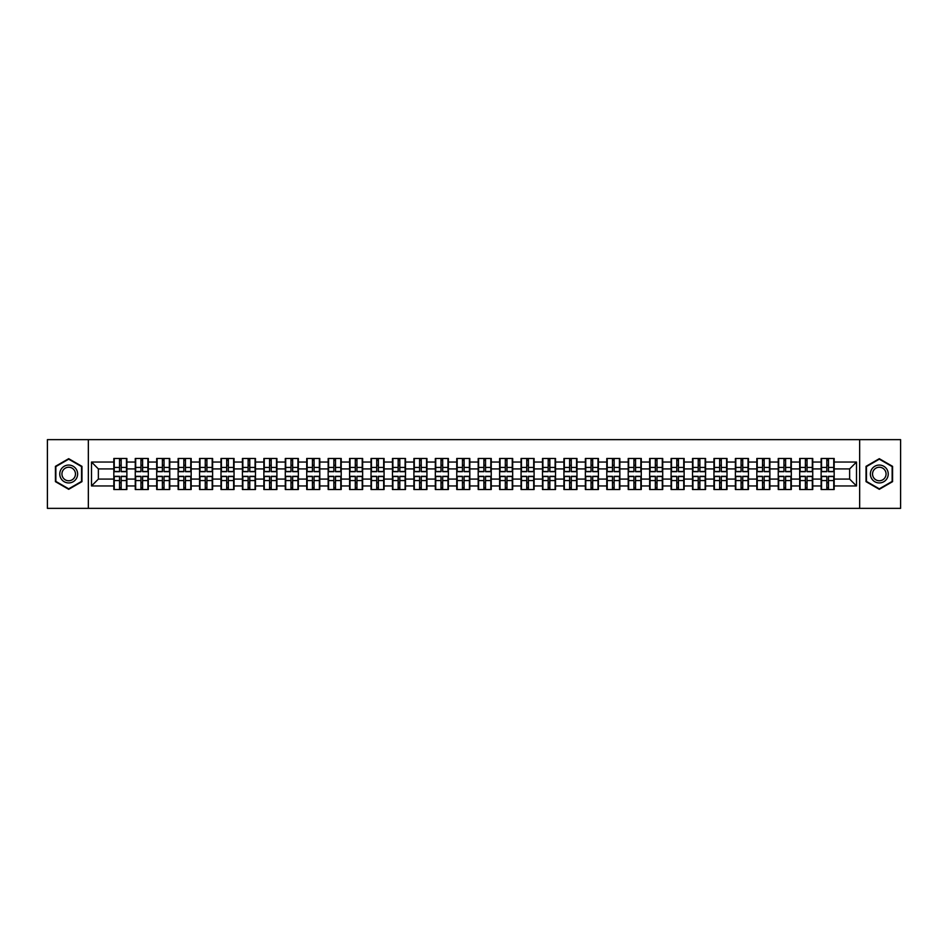 <?xml version="1.0" encoding="UTF-8"?>
<svg xmlns="http://www.w3.org/2000/svg" width="948" height="948" viewBox="0 0 948 948"><rect width="100%" height="100%" fill="white"/><g stroke="black" fill="none" stroke-linecap="round" stroke-linejoin="round"><path stroke-width="1.42" d="M859.658 508.353L900.6 508.353L900.6 439.647L859.658 439.647L859.658 508.353L88.342 508.353L88.342 439.647L47.4 439.647L47.4 508.353L88.342 508.353M859.658 439.647L88.342 439.647M849.633 479.084L849.633 468.916L834.169 468.916L834.169 479.084L849.633 479.084L856.494 485.957L856.494 462.043L834.169 462.043L834.169 458.476L821.122 458.476L821.122 468.916L812.744 468.916L812.744 479.084L821.122 479.084L821.122 468.916M856.494 485.957L834.169 485.957L834.169 489.524L821.122 489.524L821.122 485.957L812.744 485.957L812.744 489.524L799.685 489.524L799.685 485.957L791.307 485.957L791.307 489.524L778.249 489.524L778.249 485.957L769.871 485.957L769.871 489.524L756.824 489.524L756.824 485.957L748.434 485.957L748.434 489.524L735.387 489.524L735.387 485.957L727.009 485.957L727.009 489.524L713.951 489.524L713.951 485.957L705.573 485.957L705.573 489.524L692.526 489.524L692.526 485.957L684.136 485.957L684.136 489.524L671.089 489.524L671.089 485.957L662.711 485.957L662.711 489.524L649.653 489.524L649.653 485.957L641.275 485.957L641.275 489.524L628.216 489.524L628.216 485.957L619.838 485.957L619.838 489.524L606.791 489.524L606.791 485.957L598.413 485.957L598.413 489.524L585.354 489.524L585.354 485.957L576.976 485.957L576.976 489.524L563.918 489.524L563.918 485.957L555.54 485.957L555.54 489.524L542.493 489.524L542.493 485.957L534.103 485.957L534.103 489.524L521.056 489.524L521.056 485.957L512.678 485.957L512.678 489.524L499.62 489.524L499.62 485.957L491.242 485.957L491.242 489.524L478.195 489.524L478.195 485.957L469.805 485.957L469.805 489.524L456.758 489.524L456.758 485.957L448.38 485.957L448.38 489.524L435.322 489.524L435.322 485.957L426.944 485.957L426.944 489.524L413.897 489.524L413.897 485.957L405.507 485.957L405.507 489.524L392.46 489.524L392.46 485.957L384.082 485.957L384.082 489.524L371.024 489.524L371.024 485.957L362.646 485.957L362.646 489.524L349.587 489.524L349.587 485.957L341.209 485.957L341.209 489.524L328.162 489.524L328.162 485.957L319.784 485.957L319.784 489.524L306.725 489.524L306.725 485.957L298.347 485.957L298.347 489.524L285.289 489.524L285.289 485.957L276.911 485.957L276.911 489.524L263.864 489.524L263.864 485.957L255.474 485.957L255.474 489.524L242.427 489.524L242.427 485.957L234.049 485.957L234.049 489.524L220.991 489.524L220.991 485.957L212.613 485.957L212.613 489.524L199.566 489.524L199.566 485.957L191.176 485.957L191.176 489.524L178.129 489.524L178.129 485.957L169.751 485.957L169.751 489.524L156.693 489.524L156.693 485.957L148.315 485.957L148.315 489.524L135.256 489.524L135.256 485.957L126.878 485.957L126.878 489.524L113.831 489.524L113.831 485.957L91.506 485.957L91.506 462.043L113.831 462.043L113.831 468.916L98.367 468.916L98.367 479.084L113.831 479.084L113.831 468.916M821.122 462.043L812.744 462.043L812.744 458.476L799.685 458.476L799.685 462.043L791.307 462.043L791.307 458.476L778.249 458.476L778.249 462.043L769.871 462.043L769.871 458.476L756.824 458.476L756.824 462.043L748.434 462.043L748.434 458.476L735.387 458.476L735.387 462.043L727.009 462.043L727.009 458.476L713.951 458.476L713.951 462.043L705.573 462.043L705.573 458.476L692.526 458.476L692.526 462.043L684.136 462.043L684.136 458.476L671.089 458.476L671.089 462.043L662.711 462.043L662.711 458.476L649.653 458.476L649.653 462.043L641.275 462.043L641.275 458.476L628.216 458.476L628.216 462.043L619.838 462.043L619.838 458.476L606.791 458.476L606.791 462.043L598.413 462.043L598.413 458.476L585.354 458.476L585.354 462.043L576.976 462.043L576.976 458.476L563.918 458.476L563.918 462.043L555.54 462.043L555.54 458.476L542.493 458.476L542.493 462.043L534.103 462.043L534.103 458.476L521.056 458.476L521.056 462.043L512.678 462.043L512.678 458.476L499.62 458.476L499.62 462.043L491.242 462.043L491.242 458.476L478.195 458.476L478.195 462.043L469.805 462.043L469.805 458.476L456.758 458.476L456.758 462.043L448.38 462.043L448.38 458.476L435.322 458.476L435.322 462.043L426.944 462.043L426.944 458.476L413.897 458.476L413.897 462.043L405.507 462.043L405.507 458.476L392.46 458.476L392.46 462.043L384.082 462.043L384.082 458.476L371.024 458.476L371.024 462.043L362.646 462.043L362.646 458.476L349.587 458.476L349.587 462.043L341.209 462.043L341.209 458.476L328.162 458.476L328.162 462.043L319.784 462.043L319.784 458.476L306.725 458.476L306.725 462.043L298.347 462.043L298.347 458.476L285.289 458.476L285.289 462.043L276.911 462.043L276.911 458.476L263.864 458.476L263.864 462.043L255.474 462.043L255.474 458.476L242.427 458.476L242.427 462.043L234.049 462.043L234.049 458.476L220.991 458.476L220.991 462.043L212.613 462.043L212.613 458.476L199.566 458.476L199.566 462.043L191.176 462.043L191.176 458.476L178.129 458.476L178.129 462.043L169.751 462.043L169.751 458.476L156.693 458.476L156.693 462.043L148.315 462.043L148.315 458.476L135.256 458.476L135.256 462.043L126.878 462.043L126.878 458.476L113.831 458.476L113.831 462.043M821.122 479.084L821.122 485.957M812.744 479.084L812.744 485.957M812.744 462.043L812.744 468.916M791.307 479.084L799.685 479.084L799.685 468.916L791.307 468.916L791.307 485.957M799.685 479.084L799.685 485.957M799.685 462.043L799.685 468.916M791.307 462.043L791.307 468.916M769.871 479.084L778.249 479.084L778.249 468.916L769.871 468.916L769.871 485.957M778.249 479.084L778.249 485.957M778.249 462.043L778.249 468.916M769.871 462.043L769.871 468.916M748.434 479.084L756.824 479.084L756.824 468.916L748.434 468.916L748.434 485.957M756.824 479.084L756.824 485.957M756.824 462.043L756.824 468.916M748.434 462.043L748.434 468.916M727.009 479.084L735.387 479.084L735.387 468.916L727.009 468.916L727.009 485.957M735.387 479.084L735.387 485.957M735.387 462.043L735.387 468.916M727.009 462.043L727.009 468.916M705.573 479.084L713.951 479.084L713.951 468.916L705.573 468.916L705.573 485.957M713.951 479.084L713.951 485.957M713.951 462.043L713.951 468.916M705.573 462.043L705.573 468.916M684.136 479.084L692.526 479.084L692.526 468.916L684.136 468.916L684.136 485.957M692.526 479.084L692.526 485.957M692.526 462.043L692.526 468.916M684.136 462.043L684.136 468.916M662.711 479.084L671.089 479.084L671.089 468.916L662.711 468.916L662.711 485.957M671.089 479.084L671.089 485.957M671.089 462.043L671.089 468.916M662.711 462.043L662.711 468.916M641.275 479.084L649.653 479.084L649.653 468.916L641.275 468.916L641.275 485.957M649.653 479.084L649.653 485.957M649.653 462.043L649.653 468.916M641.275 462.043L641.275 468.916M619.838 479.084L628.216 479.084L628.216 468.916L619.838 468.916L619.838 485.957M628.216 479.084L628.216 485.957M628.216 462.043L628.216 468.916M619.838 462.043L619.838 468.916M598.413 479.084L606.791 479.084L606.791 468.916L598.413 468.916L598.413 485.957M606.791 479.084L606.791 485.957M606.791 462.043L606.791 468.916M598.413 462.043L598.413 468.916M576.976 479.084L585.354 479.084L585.354 468.916L576.976 468.916L576.976 485.957M585.354 479.084L585.354 485.957M585.354 462.043L585.354 468.916M576.976 462.043L576.976 468.916M555.54 479.084L563.918 479.084L563.918 468.916L555.54 468.916L555.54 485.957M563.918 479.084L563.918 485.957M563.918 462.043L563.918 468.916M555.54 462.043L555.54 468.916M534.103 479.084L542.493 479.084L542.493 468.916L534.103 468.916L534.103 485.957M542.493 479.084L542.493 485.957M542.493 462.043L542.493 468.916M534.103 462.043L534.103 468.916M512.678 479.084L521.056 479.084L521.056 468.916L512.678 468.916L512.678 485.957M521.056 479.084L521.056 485.957M521.056 462.043L521.056 468.916M512.678 462.043L512.678 468.916M491.242 479.084L499.62 479.084L499.62 468.916L491.242 468.916L491.242 485.957M499.62 479.084L499.62 485.957M499.62 462.043L499.62 468.916M491.242 462.043L491.242 468.916M469.805 479.084L478.195 479.084L478.195 468.916L469.805 468.916L469.805 485.957M478.195 479.084L478.195 485.957M478.195 462.043L478.195 468.916M469.805 462.043L469.805 468.916M448.38 479.084L456.758 479.084L456.758 468.916L448.38 468.916L448.38 485.957M456.758 479.084L456.758 485.957M456.758 462.043L456.758 468.916M448.38 462.043L448.38 468.916M426.944 479.084L435.322 479.084L435.322 468.916L426.944 468.916L426.944 485.957M435.322 479.084L435.322 485.957M435.322 462.043L435.322 468.916M426.944 462.043L426.944 468.916M405.507 479.084L413.897 479.084L413.897 468.916L405.507 468.916L405.507 485.957M413.897 479.084L413.897 485.957M413.897 462.043L413.897 468.916M405.507 462.043L405.507 468.916M384.082 479.084L392.46 479.084L392.46 468.916L384.082 468.916L384.082 485.957M392.46 479.084L392.46 485.957M392.46 462.043L392.46 468.916M384.082 462.043L384.082 468.916M362.646 479.084L371.024 479.084L371.024 468.916L362.646 468.916L362.646 485.957M371.024 479.084L371.024 485.957M371.024 462.043L371.024 468.916M362.646 462.043L362.646 468.916M341.209 479.084L349.587 479.084L349.587 468.916L341.209 468.916L341.209 485.957M349.587 479.084L349.587 485.957M349.587 462.043L349.587 468.916M341.209 462.043L341.209 468.916M319.784 479.084L328.162 479.084L328.162 468.916L319.784 468.916L319.784 485.957M328.162 479.084L328.162 485.957M328.162 462.043L328.162 468.916M319.784 462.043L319.784 468.916M298.347 479.084L306.725 479.084L306.725 468.916L298.347 468.916L298.347 485.957M306.725 479.084L306.725 485.957M306.725 462.043L306.725 468.916M298.347 462.043L298.347 468.916M276.911 479.084L285.289 479.084L285.289 468.916L276.911 468.916L276.911 485.957M285.289 479.084L285.289 485.957M285.289 462.043L285.289 468.916M276.911 462.043L276.911 468.916M255.474 479.084L263.864 479.084L263.864 468.916L255.474 468.916L255.474 485.957M263.864 479.084L263.864 485.957M263.864 462.043L263.864 468.916M255.474 462.043L255.474 468.916M234.049 479.084L242.427 479.084L242.427 468.916L234.049 468.916L234.049 485.957M242.427 479.084L242.427 485.957M242.427 462.043L242.427 468.916M234.049 462.043L234.049 468.916M212.613 479.084L220.991 479.084L220.991 468.916L212.613 468.916L212.613 485.957M220.991 479.084L220.991 485.957M220.991 462.043L220.991 468.916M212.613 462.043L212.613 468.916M191.176 479.084L199.566 479.084L199.566 468.916L191.176 468.916L191.176 485.957M199.566 479.084L199.566 485.957M199.566 462.043L199.566 468.916M191.176 462.043L191.176 468.916M169.751 479.084L178.129 479.084L178.129 468.916L169.751 468.916L169.751 485.957M178.129 479.084L178.129 485.957M178.129 462.043L178.129 468.916M169.751 462.043L169.751 468.916M148.315 479.084L156.693 479.084L156.693 468.916L148.315 468.916L148.315 485.957M156.693 479.084L156.693 485.957M156.693 462.043L156.693 468.916M148.315 462.043L148.315 468.916M126.878 479.084L135.256 479.084L135.256 468.916L126.878 468.916L126.878 485.957M135.256 479.084L135.256 485.957M135.256 462.043L135.256 468.916M126.878 462.043L126.878 468.916M113.831 479.084L113.831 485.957M98.367 479.084L91.506 485.957M91.506 462.043L98.367 468.916M834.169 479.084L834.169 485.957M834.169 462.043L834.169 468.916M856.494 462.043L849.633 468.916M68.694 458.69L55.434 466.345L55.434 481.655L68.694 489.31L81.955 481.655L81.955 466.345L68.694 458.69M866.045 481.655L879.306 489.31L892.566 481.655L892.566 466.345L879.306 458.69L866.045 466.345L866.045 481.655M126.463 458.476L126.463 471.666L121.178 471.666L121.178 458.476M119.531 458.476L119.531 471.666L114.246 471.666L114.246 458.476M119.531 460.266L121.178 460.266M121.178 465.35L119.531 465.35M114.246 489.524L114.246 476.334L119.531 476.334L119.531 489.524M121.178 489.524L121.178 476.334L126.463 476.334L126.463 489.524M121.178 487.734L119.531 487.734M119.531 482.651L121.178 482.651M68.694 465.065A8.935 8.935 0 0 0 59.76 474A8.935 8.935 0 0 0 68.694 482.935A8.935 8.935 0 0 0 77.629 474A8.935 8.935 0 0 0 68.694 465.065M68.694 467.234A6.766 6.766 0 0 0 61.94 474A6.766 6.766 0 0 0 68.694 480.766A6.766 6.766 0 0 0 75.461 474A6.766 6.766 0 0 0 68.694 467.234M81.54 481.418L68.694 488.836L55.849 481.418L55.849 466.582L68.694 459.164L81.54 466.582L81.54 481.418M887.044 469.533A8.935 8.935 0 0 0 874.838 466.262A8.935 8.935 0 0 0 871.567 478.467A8.935 8.935 0 0 0 883.773 481.738A8.935 8.935 0 0 0 887.044 469.533M885.159 470.623A6.766 6.766 0 0 0 875.928 468.146A6.766 6.766 0 0 0 873.452 477.377A6.766 6.766 0 0 0 882.683 479.854A6.766 6.766 0 0 0 885.159 470.623M879.306 488.836L866.46 481.418L866.46 466.582L879.306 459.164L892.151 466.582L892.151 481.418L879.306 488.836M147.9 458.476L147.9 471.666L142.615 471.666L142.615 458.476M140.968 458.476L140.968 471.666L135.671 471.666L135.671 458.476M140.968 460.266L142.615 460.266M142.615 465.35L140.968 465.35M169.337 458.476L169.337 471.666L164.04 471.666L164.04 458.476M162.392 458.476L162.392 471.666L157.107 471.666L157.107 458.476M162.392 460.266L164.04 460.266M164.04 465.35L162.392 465.35M190.773 458.476L190.773 471.666L185.476 471.666L185.476 458.476M183.829 458.476L183.829 471.666L178.544 471.666L178.544 458.476M183.829 460.266L185.476 460.266M185.476 465.35L183.829 465.35M212.198 458.476L212.198 471.666L206.913 471.666L206.913 458.476M205.266 458.476L205.266 471.666L199.969 471.666L199.969 458.476M205.266 460.266L206.913 460.266M206.913 465.35L205.266 465.35M233.635 458.476L233.635 471.666L228.35 471.666L228.35 458.476M226.691 458.476L226.691 471.666L221.405 471.666L221.405 458.476M226.691 460.266L228.35 460.266M228.35 465.35L226.691 465.35M135.671 489.524L135.671 476.334L140.968 476.334L140.968 489.524M142.615 489.524L142.615 476.334L147.9 476.334L147.9 489.524M142.615 487.734L140.968 487.734M140.968 482.651L142.615 482.651M157.107 489.524L157.107 476.334L162.392 476.334L162.392 489.524M164.04 489.524L164.04 476.334L169.337 476.334L169.337 489.524M164.04 487.734L162.392 487.734M162.392 482.651L164.04 482.651M178.544 489.524L178.544 476.334L183.829 476.334L183.829 489.524M185.476 489.524L185.476 476.334L190.773 476.334L190.773 489.524M185.476 487.734L183.829 487.734M183.829 482.651L185.476 482.651M199.969 489.524L199.969 476.334L205.266 476.334L205.266 489.524M206.913 489.524L206.913 476.334L212.198 476.334L212.198 489.524M206.913 487.734L205.266 487.734M205.266 482.651L206.913 482.651M221.405 489.524L221.405 476.334L226.691 476.334L226.691 489.524M228.35 489.524L228.35 476.334L233.635 476.334L233.635 489.524M228.35 487.734L226.691 487.734M226.691 482.651L228.35 482.651M255.071 458.476L255.071 471.666L249.774 471.666L249.774 458.476M248.127 458.476L248.127 471.666L242.842 471.666L242.842 458.476M248.127 460.266L249.774 460.266M249.774 465.35L248.127 465.35M242.842 489.524L242.842 476.334L248.127 476.334L248.127 489.524M249.774 489.524L249.774 476.334L255.071 476.334L255.071 489.524M249.774 487.734L248.127 487.734M248.127 482.651L249.774 482.651M276.496 458.476L276.496 471.666L271.211 471.666L271.211 458.476M269.564 458.476L269.564 471.666L264.267 471.666L264.267 458.476M269.564 460.266L271.211 460.266M271.211 465.35L269.564 465.35M264.267 489.524L264.267 476.334L269.564 476.334L269.564 489.524M271.211 489.524L271.211 476.334L276.496 476.334L276.496 489.524M271.211 487.734L269.564 487.734M269.564 482.651L271.211 482.651M297.933 458.476L297.933 471.666L292.648 471.666L292.648 458.476M291 458.476L291 471.666L285.704 471.666L285.704 458.476M291 460.266L292.648 460.266M292.648 465.35L291 465.35M285.704 489.524L285.704 476.334L291 476.334L291 489.524M292.648 489.524L292.648 476.334L297.933 476.334L297.933 489.524M292.648 487.734L291 487.734M291 482.651L292.648 482.651M319.369 458.476L319.369 471.666L314.072 471.666L314.072 458.476M312.425 458.476L312.425 471.666L307.14 471.666L307.14 458.476M312.425 460.266L314.072 460.266M314.072 465.35L312.425 465.35M307.14 489.524L307.14 476.334L312.425 476.334L312.425 489.524M314.072 489.524L314.072 476.334L319.369 476.334L319.369 489.524M314.072 487.734L312.425 487.734M312.425 482.651L314.072 482.651M340.794 458.476L340.794 471.666L335.509 471.666L335.509 458.476M333.862 458.476L333.862 471.666L328.577 471.666L328.577 458.476M333.862 460.266L335.509 460.266M335.509 465.35L333.862 465.35M328.577 489.524L328.577 476.334L333.862 476.334L333.862 489.524M335.509 489.524L335.509 476.334L340.794 476.334L340.794 489.524M335.509 487.734L333.862 487.734M333.862 482.651L335.509 482.651M362.231 458.476L362.231 471.666L356.946 471.666L356.946 458.476M355.299 458.476L355.299 471.666L350.002 471.666L350.002 458.476M355.299 460.266L356.946 460.266M356.946 465.35L355.299 465.35M350.002 489.524L350.002 476.334L355.299 476.334L355.299 489.524M356.946 489.524L356.946 476.334L362.231 476.334L362.231 489.524M356.946 487.734L355.299 487.734M355.299 482.651L356.946 482.651M383.667 458.476L383.667 471.666L378.371 471.666L378.371 458.476M376.723 458.476L376.723 471.666L371.438 471.666L371.438 458.476M376.723 460.266L378.371 460.266M378.371 465.35L376.723 465.35M371.438 489.524L371.438 476.334L376.723 476.334L376.723 489.524M378.371 489.524L378.371 476.334L383.667 476.334L383.667 489.524M378.371 487.734L376.723 487.734M376.723 482.651L378.371 482.651M405.104 458.476L405.104 471.666L399.807 471.666L399.807 458.476M398.16 458.476L398.16 471.666L392.875 471.666L392.875 458.476M398.16 460.266L399.807 460.266M399.807 465.35L398.16 465.35M392.875 489.524L392.875 476.334L398.16 476.334L398.16 489.524M399.807 489.524L399.807 476.334L405.104 476.334L405.104 489.524M399.807 487.734L398.16 487.734M398.16 482.651L399.807 482.651M426.529 458.476L426.529 471.666L421.244 471.666L421.244 458.476M419.597 458.476L419.597 471.666L414.3 471.666L414.3 458.476M419.597 460.266L421.244 460.266M421.244 465.35L419.597 465.35M414.3 489.524L414.3 476.334L419.597 476.334L419.597 489.524M421.244 489.524L421.244 476.334L426.529 476.334L426.529 489.524M421.244 487.734L419.597 487.734M419.597 482.651L421.244 482.651M447.966 458.476L447.966 471.666L442.68 471.666L442.68 458.476M441.021 458.476L441.021 471.666L435.736 471.666L435.736 458.476M441.021 460.266L442.68 460.266M442.68 465.35L441.021 465.35M435.736 489.524L435.736 476.334L441.021 476.334L441.021 489.524M442.68 489.524L442.68 476.334L447.966 476.334L447.966 489.524M442.68 487.734L441.021 487.734M441.021 482.651L442.68 482.651M469.402 458.476L469.402 471.666L464.105 471.666L464.105 458.476M462.458 458.476L462.458 471.666L457.173 471.666L457.173 458.476M462.458 460.266L464.105 460.266M464.105 465.35L462.458 465.35M457.173 489.524L457.173 476.334L462.458 476.334L462.458 489.524M464.105 489.524L464.105 476.334L469.402 476.334L469.402 489.524M464.105 487.734L462.458 487.734M462.458 482.651L464.105 482.651M490.827 458.476L490.827 471.666L485.542 471.666L485.542 458.476M483.895 458.476L483.895 471.666L478.598 471.666L478.598 458.476M483.895 460.266L485.542 460.266M485.542 465.35L483.895 465.35M478.598 489.524L478.598 476.334L483.895 476.334L483.895 489.524M485.542 489.524L485.542 476.334L490.827 476.334L490.827 489.524M485.542 487.734L483.895 487.734M483.895 482.651L485.542 482.651M512.264 458.476L512.264 471.666L506.979 471.666L506.979 458.476M505.32 458.476L505.32 471.666L500.034 471.666L500.034 458.476M505.32 460.266L506.979 460.266M506.979 465.35L505.32 465.35M500.034 489.524L500.034 476.334L505.32 476.334L505.32 489.524M506.979 489.524L506.979 476.334L512.264 476.334L512.264 489.524M506.979 487.734L505.32 487.734M505.32 482.651L506.979 482.651M533.7 458.476L533.7 471.666L528.403 471.666L528.403 458.476M526.756 458.476L526.756 471.666L521.471 471.666L521.471 458.476M526.756 460.266L528.403 460.266M528.403 465.35L526.756 465.35M521.471 489.524L521.471 476.334L526.756 476.334L526.756 489.524M528.403 489.524L528.403 476.334L533.7 476.334L533.7 489.524M528.403 487.734L526.756 487.734M526.756 482.651L528.403 482.651M555.125 458.476L555.125 471.666L549.84 471.666L549.84 458.476M548.193 458.476L548.193 471.666L542.896 471.666L542.896 458.476M548.193 460.266L549.84 460.266M549.84 465.35L548.193 465.35M542.896 489.524L542.896 476.334L548.193 476.334L548.193 489.524M549.84 489.524L549.84 476.334L555.125 476.334L555.125 489.524M549.84 487.734L548.193 487.734M548.193 482.651L549.84 482.651M576.562 458.476L576.562 471.666L571.277 471.666L571.277 458.476M569.63 458.476L569.63 471.666L564.333 471.666L564.333 458.476M569.63 460.266L571.277 460.266M571.277 465.35L569.63 465.35M564.333 489.524L564.333 476.334L569.63 476.334L569.63 489.524M571.277 489.524L571.277 476.334L576.562 476.334L576.562 489.524M571.277 487.734L569.63 487.734M569.63 482.651L571.277 482.651M597.998 458.476L597.998 471.666L592.701 471.666L592.701 458.476M591.054 458.476L591.054 471.666L585.769 471.666L585.769 458.476M591.054 460.266L592.701 460.266M592.701 465.35L591.054 465.35M585.769 489.524L585.769 476.334L591.054 476.334L591.054 489.524M592.701 489.524L592.701 476.334L597.998 476.334L597.998 489.524M592.701 487.734L591.054 487.734M591.054 482.651L592.701 482.651M619.423 458.476L619.423 471.666L614.138 471.666L614.138 458.476M612.491 458.476L612.491 471.666L607.206 471.666L607.206 458.476M612.491 460.266L614.138 460.266M614.138 465.35L612.491 465.35M607.206 489.524L607.206 476.334L612.491 476.334L612.491 489.524M614.138 489.524L614.138 476.334L619.423 476.334L619.423 489.524M614.138 487.734L612.491 487.734M612.491 482.651L614.138 482.651M640.86 458.476L640.86 471.666L635.575 471.666L635.575 458.476M633.928 458.476L633.928 471.666L628.631 471.666L628.631 458.476M633.928 460.266L635.575 460.266M635.575 465.35L633.928 465.35M628.631 489.524L628.631 476.334L633.928 476.334L633.928 489.524M635.575 489.524L635.575 476.334L640.86 476.334L640.86 489.524M635.575 487.734L633.928 487.734M633.928 482.651L635.575 482.651M662.297 458.476L662.297 471.666L657 471.666L657 458.476M655.352 458.476L655.352 471.666L650.067 471.666L650.067 458.476M655.352 460.266L657 460.266M657 465.35L655.352 465.35M650.067 489.524L650.067 476.334L655.352 476.334L655.352 489.524M657 489.524L657 476.334L662.297 476.334L662.297 489.524M657 487.734L655.352 487.734M655.352 482.651L657 482.651M683.733 458.476L683.733 471.666L678.436 471.666L678.436 458.476M676.789 458.476L676.789 471.666L671.504 471.666L671.504 458.476M676.789 460.266L678.436 460.266M678.436 465.35L676.789 465.35M671.504 489.524L671.504 476.334L676.789 476.334L676.789 489.524M678.436 489.524L678.436 476.334L683.733 476.334L683.733 489.524M678.436 487.734L676.789 487.734M676.789 482.651L678.436 482.651M705.158 458.476L705.158 471.666L699.873 471.666L699.873 458.476M698.226 458.476L698.226 471.666L692.929 471.666L692.929 458.476M698.226 460.266L699.873 460.266M699.873 465.35L698.226 465.35M692.929 489.524L692.929 476.334L698.226 476.334L698.226 489.524M699.873 489.524L699.873 476.334L705.158 476.334L705.158 489.524M699.873 487.734L698.226 487.734M698.226 482.651L699.873 482.651M726.595 458.476L726.595 471.666L721.31 471.666L721.31 458.476M719.65 458.476L719.65 471.666L714.365 471.666L714.365 458.476M719.65 460.266L721.31 460.266M721.31 465.35L719.65 465.35M714.365 489.524L714.365 476.334L719.65 476.334L719.65 489.524M721.31 489.524L721.31 476.334L726.595 476.334L726.595 489.524M721.31 487.734L719.65 487.734M719.65 482.651L721.31 482.651M748.031 458.476L748.031 471.666L742.734 471.666L742.734 458.476M741.087 458.476L741.087 471.666L735.802 471.666L735.802 458.476M741.087 460.266L742.734 460.266M742.734 465.35L741.087 465.35M735.802 489.524L735.802 476.334L741.087 476.334L741.087 489.524M742.734 489.524L742.734 476.334L748.031 476.334L748.031 489.524M742.734 487.734L741.087 487.734M741.087 482.651L742.734 482.651M769.456 458.476L769.456 471.666L764.171 471.666L764.171 458.476M762.524 458.476L762.524 471.666L757.227 471.666L757.227 458.476M762.524 460.266L764.171 460.266M764.171 465.35L762.524 465.35M757.227 489.524L757.227 476.334L762.524 476.334L762.524 489.524M764.171 489.524L764.171 476.334L769.456 476.334L769.456 489.524M764.171 487.734L762.524 487.734M762.524 482.651L764.171 482.651M790.893 458.476L790.893 471.666L785.608 471.666L785.608 458.476M783.96 458.476L783.96 471.666L778.664 471.666L778.664 458.476M783.96 460.266L785.608 460.266M785.608 465.35L783.96 465.35M778.664 489.524L778.664 476.334L783.96 476.334L783.96 489.524M785.608 489.524L785.608 476.334L790.893 476.334L790.893 489.524M785.608 487.734L783.96 487.734M783.96 482.651L785.608 482.651M812.329 458.476L812.329 471.666L807.032 471.666L807.032 458.476M805.385 458.476L805.385 471.666L800.1 471.666L800.1 458.476M805.385 460.266L807.032 460.266M807.032 465.35L805.385 465.35M800.1 489.524L800.1 476.334L805.385 476.334L805.385 489.524M807.032 489.524L807.032 476.334L812.329 476.334L812.329 489.524M807.032 487.734L805.385 487.734M805.385 482.651L807.032 482.651M833.754 458.476L833.754 471.666L828.469 471.666L828.469 458.476M826.822 458.476L826.822 471.666L821.537 471.666L821.537 458.476M826.822 460.266L828.469 460.266M828.469 465.35L826.822 465.35M821.537 489.524L821.537 476.334L826.822 476.334L826.822 489.524M828.469 489.524L828.469 476.334L833.754 476.334L833.754 489.524M828.469 487.734L826.822 487.734M826.822 482.651L828.469 482.651M119.531 467.423L114.246 467.423M119.531 471.488L114.246 471.488M126.463 467.423L121.178 467.423M126.463 471.488L121.178 471.488M121.178 480.577L126.463 480.577M121.178 476.512L126.463 476.512M114.246 480.577L119.531 480.577M114.246 476.512L119.531 476.512M140.968 467.423L135.671 467.423M140.968 471.488L135.671 471.488M147.9 467.423L142.615 467.423M147.9 471.488L142.615 471.488M162.392 467.423L157.107 467.423M162.392 471.488L157.107 471.488M169.337 467.423L164.04 467.423M169.337 471.488L164.04 471.488M183.829 467.423L178.544 467.423M183.829 471.488L178.544 471.488M190.773 467.423L185.476 467.423M190.773 471.488L185.476 471.488M205.266 467.423L199.969 467.423M205.266 471.488L199.969 471.488M212.198 467.423L206.913 467.423M212.198 471.488L206.913 471.488M226.691 467.423L221.405 467.423M226.691 471.488L221.405 471.488M233.635 467.423L228.35 467.423M233.635 471.488L228.35 471.488M142.615 480.577L147.9 480.577M142.615 476.512L147.9 476.512M135.671 480.577L140.968 480.577M135.671 476.512L140.968 476.512M164.04 480.577L169.337 480.577M164.04 476.512L169.337 476.512M157.107 480.577L162.392 480.577M157.107 476.512L162.392 476.512M185.476 480.577L190.773 480.577M185.476 476.512L190.773 476.512M178.544 480.577L183.829 480.577M178.544 476.512L183.829 476.512M206.913 480.577L212.198 480.577M206.913 476.512L212.198 476.512M199.969 480.577L205.266 480.577M199.969 476.512L205.266 476.512M228.35 480.577L233.635 480.577M228.35 476.512L233.635 476.512M221.405 480.577L226.691 480.577M221.405 476.512L226.691 476.512M248.127 467.423L242.842 467.423M248.127 471.488L242.842 471.488M255.071 467.423L249.774 467.423M255.071 471.488L249.774 471.488M249.774 480.577L255.071 480.577M249.774 476.512L255.071 476.512M242.842 480.577L248.127 480.577M242.842 476.512L248.127 476.512M269.564 467.423L264.267 467.423M269.564 471.488L264.267 471.488M276.496 467.423L271.211 467.423M276.496 471.488L271.211 471.488M271.211 480.577L276.496 480.577M271.211 476.512L276.496 476.512M264.267 480.577L269.564 480.577M264.267 476.512L269.564 476.512M291 467.423L285.704 467.423M291 471.488L285.704 471.488M297.933 467.423L292.648 467.423M297.933 471.488L292.648 471.488M292.648 480.577L297.933 480.577M292.648 476.512L297.933 476.512M285.704 480.577L291 480.577M285.704 476.512L291 476.512M312.425 467.423L307.14 467.423M312.425 471.488L307.14 471.488M319.369 467.423L314.072 467.423M319.369 471.488L314.072 471.488M314.072 480.577L319.369 480.577M314.072 476.512L319.369 476.512M307.14 480.577L312.425 480.577M307.14 476.512L312.425 476.512M333.862 467.423L328.577 467.423M333.862 471.488L328.577 471.488M340.794 467.423L335.509 467.423M340.794 471.488L335.509 471.488M335.509 480.577L340.794 480.577M335.509 476.512L340.794 476.512M328.577 480.577L333.862 480.577M328.577 476.512L333.862 476.512M355.299 467.423L350.002 467.423M355.299 471.488L350.002 471.488M362.231 467.423L356.946 467.423M362.231 471.488L356.946 471.488M356.946 480.577L362.231 480.577M356.946 476.512L362.231 476.512M350.002 480.577L355.299 480.577M350.002 476.512L355.299 476.512M376.723 467.423L371.438 467.423M376.723 471.488L371.438 471.488M383.667 467.423L378.371 467.423M383.667 471.488L378.371 471.488M378.371 480.577L383.667 480.577M378.371 476.512L383.667 476.512M371.438 480.577L376.723 480.577M371.438 476.512L376.723 476.512M398.16 467.423L392.875 467.423M398.16 471.488L392.875 471.488M405.104 467.423L399.807 467.423M405.104 471.488L399.807 471.488M399.807 480.577L405.104 480.577M399.807 476.512L405.104 476.512M392.875 480.577L398.16 480.577M392.875 476.512L398.16 476.512M419.597 467.423L414.3 467.423M419.597 471.488L414.3 471.488M426.529 467.423L421.244 467.423M426.529 471.488L421.244 471.488M421.244 480.577L426.529 480.577M421.244 476.512L426.529 476.512M414.3 480.577L419.597 480.577M414.3 476.512L419.597 476.512M441.021 467.423L435.736 467.423M441.021 471.488L435.736 471.488M447.966 467.423L442.68 467.423M447.966 471.488L442.68 471.488M442.68 480.577L447.966 480.577M442.68 476.512L447.966 476.512M435.736 480.577L441.021 480.577M435.736 476.512L441.021 476.512M462.458 467.423L457.173 467.423M462.458 471.488L457.173 471.488M469.402 467.423L464.105 467.423M469.402 471.488L464.105 471.488M464.105 480.577L469.402 480.577M464.105 476.512L469.402 476.512M457.173 480.577L462.458 480.577M457.173 476.512L462.458 476.512M483.895 467.423L478.598 467.423M483.895 471.488L478.598 471.488M490.827 467.423L485.542 467.423M490.827 471.488L485.542 471.488M485.542 480.577L490.827 480.577M485.542 476.512L490.827 476.512M478.598 480.577L483.895 480.577M478.598 476.512L483.895 476.512M505.32 467.423L500.034 467.423M505.32 471.488L500.034 471.488M512.264 467.423L506.979 467.423M512.264 471.488L506.979 471.488M506.979 480.577L512.264 480.577M506.979 476.512L512.264 476.512M500.034 480.577L505.32 480.577M500.034 476.512L505.32 476.512M526.756 467.423L521.471 467.423M526.756 471.488L521.471 471.488M533.7 467.423L528.403 467.423M533.7 471.488L528.403 471.488M528.403 480.577L533.7 480.577M528.403 476.512L533.7 476.512M521.471 480.577L526.756 480.577M521.471 476.512L526.756 476.512M548.193 467.423L542.896 467.423M548.193 471.488L542.896 471.488M555.125 467.423L549.84 467.423M555.125 471.488L549.84 471.488M549.84 480.577L555.125 480.577M549.84 476.512L555.125 476.512M542.896 480.577L548.193 480.577M542.896 476.512L548.193 476.512M569.63 467.423L564.333 467.423M569.63 471.488L564.333 471.488M576.562 467.423L571.277 467.423M576.562 471.488L571.277 471.488M571.277 480.577L576.562 480.577M571.277 476.512L576.562 476.512M564.333 480.577L569.63 480.577M564.333 476.512L569.63 476.512M591.054 467.423L585.769 467.423M591.054 471.488L585.769 471.488M597.998 467.423L592.701 467.423M597.998 471.488L592.701 471.488M592.701 480.577L597.998 480.577M592.701 476.512L597.998 476.512M585.769 480.577L591.054 480.577M585.769 476.512L591.054 476.512M612.491 467.423L607.206 467.423M612.491 471.488L607.206 471.488M619.423 467.423L614.138 467.423M619.423 471.488L614.138 471.488M614.138 480.577L619.423 480.577M614.138 476.512L619.423 476.512M607.206 480.577L612.491 480.577M607.206 476.512L612.491 476.512M633.928 467.423L628.631 467.423M633.928 471.488L628.631 471.488M640.86 467.423L635.575 467.423M640.86 471.488L635.575 471.488M635.575 480.577L640.86 480.577M635.575 476.512L640.86 476.512M628.631 480.577L633.928 480.577M628.631 476.512L633.928 476.512M655.352 467.423L650.067 467.423M655.352 471.488L650.067 471.488M662.297 467.423L657 467.423M662.297 471.488L657 471.488M657 480.577L662.297 480.577M657 476.512L662.297 476.512M650.067 480.577L655.352 480.577M650.067 476.512L655.352 476.512M676.789 467.423L671.504 467.423M676.789 471.488L671.504 471.488M683.733 467.423L678.436 467.423M683.733 471.488L678.436 471.488M678.436 480.577L683.733 480.577M678.436 476.512L683.733 476.512M671.504 480.577L676.789 480.577M671.504 476.512L676.789 476.512M698.226 467.423L692.929 467.423M698.226 471.488L692.929 471.488M705.158 467.423L699.873 467.423M705.158 471.488L699.873 471.488M699.873 480.577L705.158 480.577M699.873 476.512L705.158 476.512M692.929 480.577L698.226 480.577M692.929 476.512L698.226 476.512M719.65 467.423L714.365 467.423M719.65 471.488L714.365 471.488M726.595 467.423L721.31 467.423M726.595 471.488L721.31 471.488M721.31 480.577L726.595 480.577M721.31 476.512L726.595 476.512M714.365 480.577L719.65 480.577M714.365 476.512L719.65 476.512M741.087 467.423L735.802 467.423M741.087 471.488L735.802 471.488M748.031 467.423L742.734 467.423M748.031 471.488L742.734 471.488M742.734 480.577L748.031 480.577M742.734 476.512L748.031 476.512M735.802 480.577L741.087 480.577M735.802 476.512L741.087 476.512M762.524 467.423L757.227 467.423M762.524 471.488L757.227 471.488M769.456 467.423L764.171 467.423M769.456 471.488L764.171 471.488M764.171 480.577L769.456 480.577M764.171 476.512L769.456 476.512M757.227 480.577L762.524 480.577M757.227 476.512L762.524 476.512M783.96 467.423L778.664 467.423M783.96 471.488L778.664 471.488M790.893 467.423L785.608 467.423M790.893 471.488L785.608 471.488M785.608 480.577L790.893 480.577M785.608 476.512L790.893 476.512M778.664 480.577L783.96 480.577M778.664 476.512L783.96 476.512M805.385 467.423L800.1 467.423M805.385 471.488L800.1 471.488M812.329 467.423L807.032 467.423M812.329 471.488L807.032 471.488M807.032 480.577L812.329 480.577M807.032 476.512L812.329 476.512M800.1 480.577L805.385 480.577M800.1 476.512L805.385 476.512M826.822 467.423L821.537 467.423M826.822 471.488L821.537 471.488M833.754 467.423L828.469 467.423M833.754 471.488L828.469 471.488M828.469 480.577L833.754 480.577M828.469 476.512L833.754 476.512M821.537 480.577L826.822 480.577M821.537 476.512L826.822 476.512"/></g></svg>
